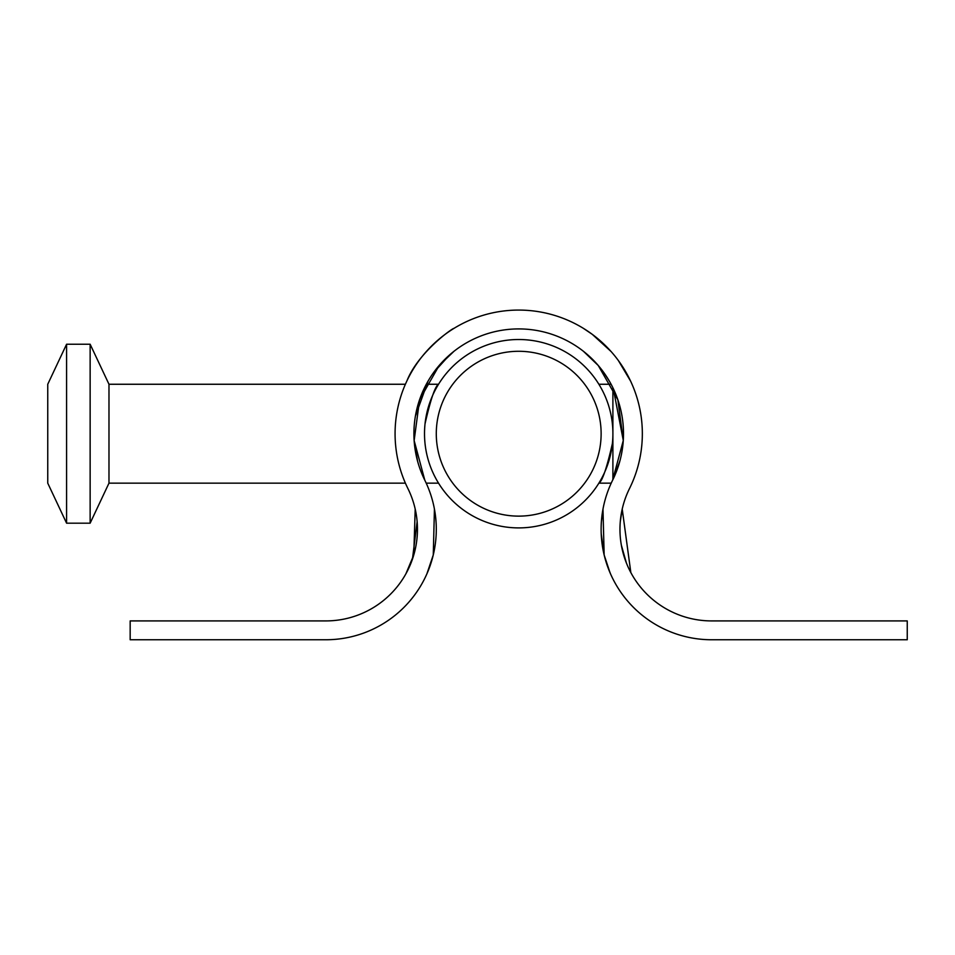 <?xml version="1.0" encoding="UTF-8"?>
<svg xmlns="http://www.w3.org/2000/svg" width="955" height="955" viewBox="0 0 955 955"><rect width="100%" height="100%" fill="white"/><g stroke="black" fill="none" stroke-linecap="round" stroke-linejoin="round"><path stroke-width="1.43" d="M612.609 480.222A110.482 110.482 0 0 0 711.618 639.755L907.25 639.755L907.25 620.917L711.618 620.917A91.644 91.644 0 0 1 629.488 488.59A123.625 123.625 0 0 0 518.708 310.077A123.625 123.625 0 0 0 407.928 488.59A91.644 91.644 0 0 1 325.798 620.917L130.167 620.917L130.167 639.755L325.798 639.755A110.482 110.482 0 0 0 424.808 480.222A104.787 104.787 0 0 1 518.708 328.914A104.787 104.787 0 0 1 612.609 480.222L623.269 440.542L617.861 399.799L598.26 365.502L583.469 351.321M604.002 372.844L609.386 381.188M613.301 388.613L623.281 440.494M619.89 460.943L613.349 478.682M630.563 381.057L618.374 360.56M611.009 351.464L592.315 334.381L583.469 328.401M417.526 460.943L414.148 440.542M415.401 416.129L428.031 381.188M433.415 372.844L449.554 354.974M453.947 351.321L439.157 365.502L419.579 399.751L414.148 440.542L424.808 480.222M406.854 381.057C418.171 352.216 453.303 327.553 453.947 328.401M434.43 509.063L433.272 554.927L426.909 573.824M601.387 521.681L602.987 509.063L604.145 554.927L609.959 572.558M601.22 533.893L604.121 554.795M606.377 562.925L610.508 573.824M620.273 521.693L622.218 509.063L630.837 572.558L628.963 568.87M626.432 563.092L621.359 545.198M622.218 509.063L630.825 572.546M405.899 573.824L412.441 559.164L417.132 521.657L412.441 559.164L405.899 573.824L413.778 554.939L415.198 509.063A91.644 91.644 0 0 1 325.798 620.917M518.708 339.514A94.187 94.187 0 0 1 600.277 480.807A94.187 94.187 0 0 1 437.139 480.807A94.187 94.187 0 0 1 518.708 339.514M611.212 483.158L598.881 483.158C602.259 481.332 606.759 468.141 612.382 443.609M426.324 384.256L438.548 384.256C435.158 386.083 430.657 399.274 425.035 423.805M518.708 351.285A82.417 82.417 0 0 0 447.334 474.921A82.417 82.417 0 0 0 590.083 474.921A82.417 82.417 0 0 0 518.708 351.285M405.398 483.158L108.977 483.158L108.977 384.256L90.14 344.23L66.587 344.23L66.587 523.185L90.14 523.185L90.14 344.23M612.895 479.625L612.895 387.79M66.587 523.185L47.75 483.158L47.75 384.256L66.587 344.23M130.167 639.755L174.371 639.755M318.552 639.755L325.798 639.755M598.881 384.256L611.093 384.256M438.548 483.158L426.217 483.158M405.398 384.256L108.977 384.256M108.977 483.158L90.14 523.185"/></g></svg>
